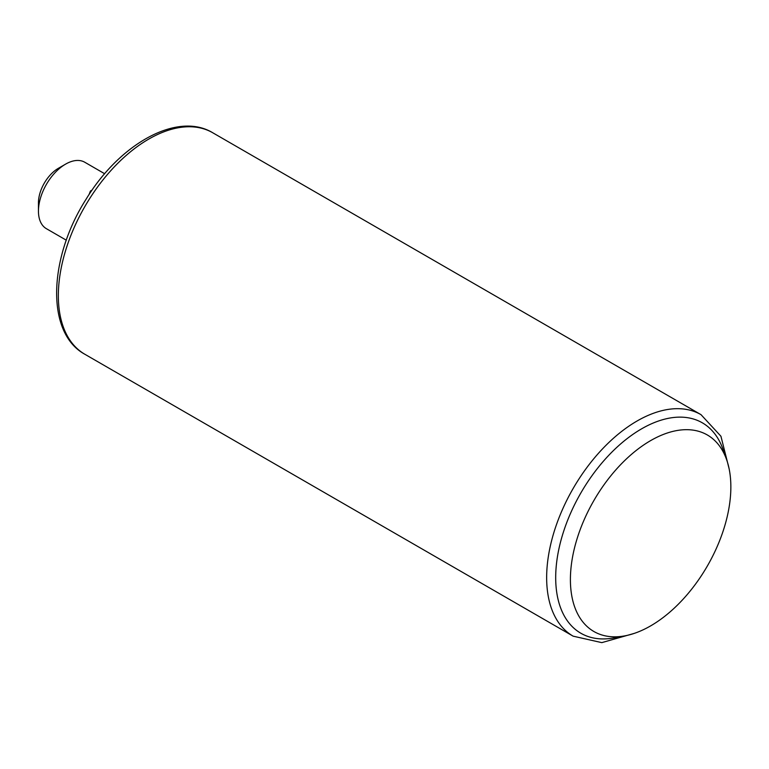 <?xml version="1.0" encoding="UTF-8"?>
<svg xmlns="http://www.w3.org/2000/svg" width="769" height="769" viewBox="0 0 769 769"><rect width="100%" height="100%" fill="white"/><g stroke="black" fill="none" stroke-linecap="round" stroke-linejoin="round"><path stroke-width="1.15" d="M91.136 191.471L90.415 191.048L92.097 190.078M89.021 194.634L90.415 191.048M38.45 211.129L38.45 202.776A28.136 16.245 -60 0 1 58.348 168.324L65.576 164.143A38.363 22.147 120 0 0 38.45 211.129A38.363 22.147 120 0 0 46.4 228.691L66.317 240.197M104.68 173.746L84.763 162.24A38.363 22.147 120 0 0 65.576 164.143L58.348 168.324M650.641 625.879A113.456 65.5 -60 0 1 625.014 635.828A113.456 65.5 -60 0 1 593.908 500.494A113.456 65.5 -60 0 1 726.657 459.775A113.456 65.5 -60 0 1 650.641 625.879M625.014 635.828L614.162 637.866A121.492 70.142 -60 0 1 580.855 492.958A121.492 70.142 -60 0 1 723.004 449.356L726.657 459.775M724.677 454.835A121.492 70.142 120 0 0 634.242 433.447A121.492 70.142 120 0 0 556.006 568.954A121.492 70.142 120 0 0 619.747 636.578M634.271 633.387L601.781 642.634L573.136 636.165A127.885 73.834 -60 0 1 573.136 488.498A127.885 73.834 -60 0 1 701.011 414.664L212.715 132.749A127.885 73.834 120 0 0 88.666 200.19A127.885 73.834 120 0 0 84.83 354.249C45.506 332.871 48.572 257.702 86.243 198.979C119.791 143.784 177.283 111.313 212.715 132.749M729.175 469.013L720.938 436.254L701.011 414.664M573.136 636.165L84.83 354.249"/></g></svg>
